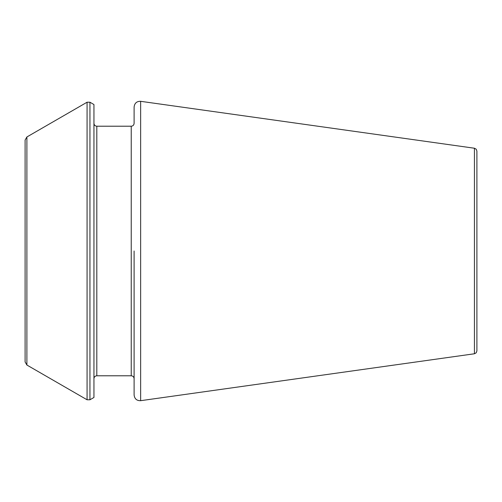 <?xml version="1.0" encoding="UTF-8"?>
<svg xmlns="http://www.w3.org/2000/svg" width="502" height="502" viewBox="0 0 502 502"><rect width="100%" height="100%" fill="white"/><g stroke="black" fill="none" stroke-linecap="round" stroke-linejoin="round"><path stroke-width="0.75" d="M134.103 251L134.103 394.999C134.611 398.895 136.789 400.791 140.642 400.684L140.642 101.316C136.789 101.209 134.611 103.105 134.103 107.001L134.103 123.348C133.921 125.105 132.961 126.065 131.235 126.215L131.235 375.785C132.961 375.935 133.921 376.895 134.103 378.652M89.94 102.22L93.943 104.535L93.943 397.465L89.94 399.78L87.072 399.78L87.072 102.22L89.94 102.22L89.94 399.78M26.895 365.036L25.1 361.936L25.1 140.064L26.895 136.964L26.895 365.036L87.072 399.78M474.428 353.772L474.428 148.228L476.185 149.176L476.9 151.071L476.9 350.929L476.185 352.824L474.428 353.772L140.642 400.684M131.235 126.215L96.817 126.215L96.817 375.785C95.085 375.935 94.131 376.895 93.943 378.652M131.235 375.785L96.817 375.785M96.817 126.215C95.085 126.065 94.131 125.105 93.943 123.348M26.895 136.964L87.072 102.22M474.428 148.228L140.642 101.316"/></g></svg>
